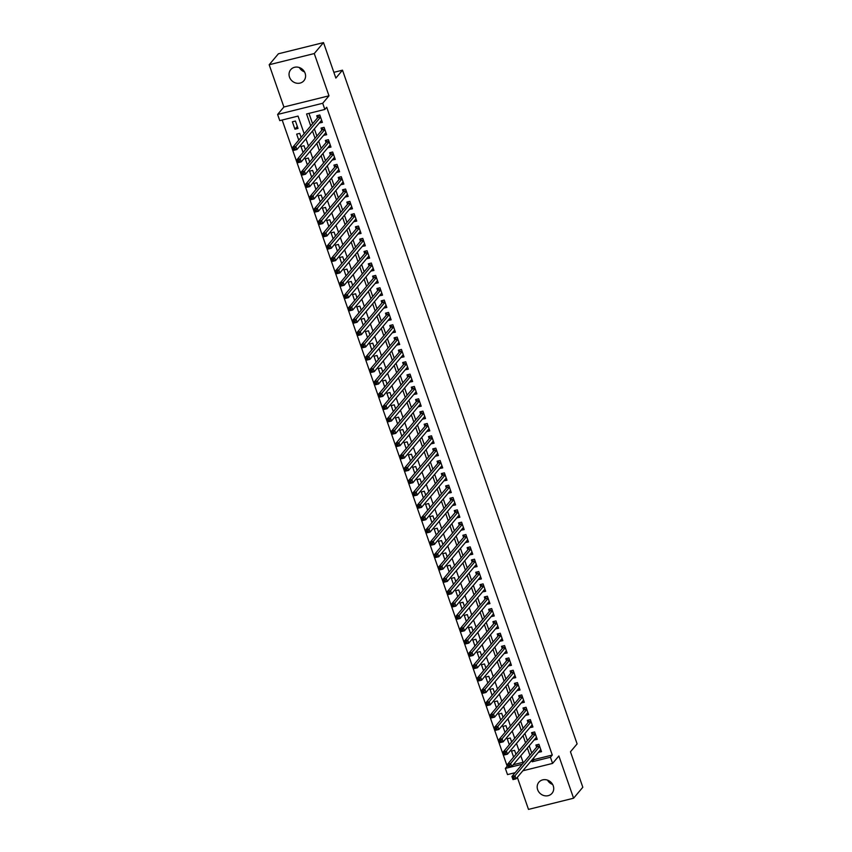 <?xml version="1.0" encoding="UTF-8"?>
<svg xmlns="http://www.w3.org/2000/svg" width="852" height="852" viewBox="0 0 852 852"><rect width="100%" height="100%" fill="white"/><g stroke="black" fill="none" stroke-linecap="round" stroke-linejoin="round"><path stroke-width="1.28" d="M304.483 71.866A8.605 7.774 40.1 0 1 299.372 67.553M289.51 77.127A8.605 7.774 -139.9 0 0 296.017 83.059A8.605 7.774 -139.9 0 0 303.887 80.738A8.605 7.774 -139.9 0 0 305.112 73.251A8.605 7.774 -139.9 0 0 298.594 67.319A8.605 7.774 -139.9 0 0 290.734 69.651A8.605 7.774 -139.9 0 0 289.51 77.127M552.628 784.447A8.605 7.774 40.1 0 1 547.516 780.134M537.655 789.697A8.605 7.774 -139.9 0 0 544.172 795.64A8.605 7.774 -139.9 0 0 552.032 793.308A8.605 7.774 -139.9 0 0 553.257 785.832A8.605 7.774 -139.9 0 0 546.739 779.899A8.605 7.774 -139.9 0 0 538.879 782.221A8.605 7.774 -139.9 0 0 537.655 789.697M304.175 133.711L298.04 116.085L279.765 120.622L277.614 114.456L322.706 103.273L324.846 109.439L306.571 113.976L310.735 125.936M283.897 107.001L328.978 95.818L314.26 53.559L323.504 42.6L278.412 53.782L269.179 64.741L283.897 107.001L277.614 114.456M517.324 777.322L528.496 809.4L573.588 798.217L558.869 755.958L552.586 763.413L522.84 770.783M515.151 772.689L507.504 774.585L505.353 768.419L522.297 764.223M282.172 120.025L507.196 766.225L505.353 768.419M314.26 53.559L269.179 64.741M323.504 42.6L335.858 78.075L342.504 70.184L577.113 743.892L570.467 751.783L582.821 787.259L573.588 798.217M319.276 123.018L322.375 122.39L319.798 114.988L316.752 115.744L317.498 117.906M323.579 135.351L326.667 134.733L324.09 127.331L321.044 128.088L321.8 130.249M327.871 147.694L330.97 147.076L328.393 139.675L325.347 140.42L326.092 142.582M332.173 160.027L335.262 159.409L332.685 152.007L329.639 152.764L330.395 154.926M336.465 172.37L339.565 171.753L336.987 164.351L333.941 165.107L334.687 167.258M340.768 184.714L343.857 184.085L341.279 176.684L338.233 177.44L338.99 179.602M345.06 197.046L348.159 196.429L345.582 189.027L342.536 189.783L343.281 191.945M349.363 209.39L352.451 208.772L349.874 201.36L346.828 202.116L347.584 204.278M353.655 221.722L356.754 221.105L354.166 213.703L351.12 214.459L351.876 216.621M357.957 234.066L361.046 233.448L358.468 226.046L355.422 226.802L356.179 228.954M362.249 246.409L365.338 245.781L362.76 238.379L359.714 239.135L360.471 241.297M366.541 258.742L369.64 258.124L367.063 250.722L364.017 251.478L364.762 253.64M370.844 271.085L373.932 270.467L371.355 263.055L368.309 263.811L369.065 265.973M375.136 283.418L378.235 282.8L375.657 275.398L372.612 276.154L373.357 278.316M379.438 295.761L382.527 295.143L379.949 287.742L376.903 288.498L377.66 290.649M383.73 308.104L386.829 307.476L384.252 300.074L381.206 300.831L381.952 302.993M388.033 320.437L391.121 319.82L388.544 312.418L385.498 313.174L386.254 315.336M392.325 332.781L395.424 332.163L392.847 324.75L389.801 325.507L390.546 327.669M396.627 345.113L399.716 344.496L397.138 337.094L394.093 337.85L394.849 340.012M400.919 357.457L404.018 356.839L401.441 349.437L398.395 350.193L399.141 352.345M405.222 369.789L408.31 369.172L405.733 361.77L402.687 362.526L403.443 364.688M409.514 382.133L412.613 381.515L410.036 374.113L406.979 374.869L407.735 377.031M413.816 394.476L416.905 393.858L414.328 386.446L411.282 387.202L412.038 389.364M418.108 406.809L421.207 406.191L418.62 398.789L415.574 399.545L416.33 401.707M422.411 419.152L425.499 418.534L422.922 411.133L419.876 411.889L420.622 414.04M426.703 431.485L429.791 430.867L427.214 423.465L424.168 424.221L424.924 426.383M430.995 443.828L434.094 443.21L431.517 435.809L428.471 436.565L429.216 438.716M435.297 456.171L438.386 455.554L435.809 448.141L432.763 448.897L433.519 451.059M439.589 468.504L442.689 467.886L440.111 460.485L437.065 461.241L437.811 463.403M443.892 480.847L446.98 480.23L444.403 472.828L441.357 473.584L442.113 475.735M448.184 493.18L451.283 492.562L448.706 485.161L445.66 485.917L446.405 488.079M452.487 505.524L455.575 504.906L452.998 497.504L449.952 498.26L450.708 500.412M456.778 517.867L459.878 517.249L457.3 509.837L454.254 510.593L455 512.755M461.081 530.2L464.17 529.582L461.592 522.18L458.546 522.936L459.303 525.098M465.373 542.543L468.472 541.925L465.895 534.523L462.849 535.269L463.594 537.431M469.676 554.876L472.764 554.258L470.187 546.856L467.141 547.612L467.897 549.774M473.968 567.219L477.067 566.601L474.489 559.2L471.433 559.956L472.189 562.107M478.27 579.562L481.359 578.934L478.781 571.532L475.735 572.288L476.492 574.45M482.562 591.895L485.661 591.277L483.073 583.876L480.027 584.632L480.784 586.794M486.854 604.238L489.953 603.621L487.376 596.219L484.33 596.964L485.076 599.126M491.157 616.571L494.245 615.953L491.668 608.552L488.622 609.308L489.378 611.47M495.449 628.914L498.548 628.297L495.97 620.895L492.925 621.651L493.67 623.802M499.751 641.258L502.84 640.629L500.262 633.228L497.217 633.984L497.973 636.146M504.043 653.591L507.142 652.973L504.565 645.571L501.519 646.327L502.265 648.489M508.346 665.934L511.434 665.316L508.857 657.914L505.811 658.66L506.567 660.822M512.638 678.267L515.737 677.649L513.16 670.247L510.114 671.003L510.859 673.165M516.94 690.61L520.029 689.992L517.452 682.59L514.406 683.347L515.162 685.498M521.232 702.953L524.331 702.325L521.754 694.923L518.708 695.679L519.454 697.841M525.535 715.286L528.623 714.668L526.046 707.266L523 708.023L523.756 710.185M529.827 727.629L532.926 727.012L530.349 719.599L527.303 720.355L528.048 722.517M534.129 739.962L537.218 739.344L534.641 731.943L531.595 732.699L532.351 734.861M515.95 754.308L514.565 750.324L511.519 751.081L513.607 757.087M511.658 741.964L510.273 737.992L507.228 738.748L509.315 744.744M507.355 729.631L505.971 725.648L502.925 726.405L505.012 732.4M503.063 717.288L501.679 713.305L498.633 714.061L500.72 720.068M498.761 704.945L497.376 700.972L494.33 701.728L496.428 707.724M494.469 692.612L493.084 688.629L490.038 689.385L492.126 695.392M490.166 680.269L488.782 676.296L485.736 677.052L487.834 683.048M485.874 667.936L484.49 663.953L481.444 664.709L483.531 670.705M481.582 655.593L480.187 651.61L477.141 652.366L479.239 658.372M477.28 643.249L475.895 639.277L472.849 640.033L474.937 646.029M472.988 630.917L471.603 626.934L468.547 627.69L470.645 633.696M468.685 618.573L467.301 614.601L464.255 615.357L466.342 621.353M464.393 606.241L463.009 602.257L459.963 603.014L462.05 609.01M460.091 593.897L458.706 589.914L455.66 590.67L457.748 596.677M455.799 581.554L454.414 577.581L451.368 578.338L453.456 584.334M451.496 569.221L450.112 565.238L447.066 565.994L449.153 572.001M447.204 556.878L445.82 552.905L442.774 553.662L444.861 559.658M442.902 544.545L441.517 540.562L438.471 541.318L440.559 547.325M438.61 532.202L437.225 528.219L434.179 528.975L436.267 534.981M434.307 519.858L432.922 515.886L429.877 516.642L431.975 522.638M430.015 507.526L428.631 503.543L425.585 504.299L427.672 510.305M425.723 495.182L424.328 491.21L421.282 491.966L423.38 497.962M421.42 482.85L420.036 478.867L416.99 479.623L419.077 485.629M417.129 470.506L415.733 466.534L412.688 467.279L414.786 473.286M412.826 458.163L411.441 454.191L408.396 454.947L410.483 460.943M408.534 445.83L407.149 441.847L404.104 442.603L406.191 448.61M404.231 433.487L402.847 429.514L399.801 430.271L401.888 436.267M399.939 421.154L398.555 417.171L395.509 417.927L397.596 423.934M395.637 408.811L394.252 404.838L391.206 405.584L393.294 411.591M391.345 396.478L389.96 392.495L386.914 393.251L389.002 399.247M387.042 384.135L385.658 380.152L382.612 380.908L384.699 386.914M382.75 371.791L381.366 367.819L378.32 368.575L380.407 374.571M378.448 359.459L377.063 355.476L374.017 356.232L376.105 362.238M374.156 347.115L372.771 343.143L369.725 343.899L371.813 349.895M369.853 334.783L368.469 330.8L365.423 331.556L367.521 337.552M365.561 322.439L364.177 318.456L361.131 319.212L363.218 325.219M361.269 310.096L359.874 306.124L356.828 306.88L358.926 312.876M356.967 297.763L355.582 293.78L352.536 294.536L354.624 300.543M352.675 285.42L351.29 281.448L348.234 282.204L350.332 288.2M348.372 273.087L346.988 269.104L343.942 269.86L346.029 275.856M344.08 260.744L342.696 256.761L339.65 257.517L341.737 263.524M339.778 248.401L338.393 244.428L335.347 245.184L337.435 251.18M335.486 236.068L334.101 232.085L331.055 232.841L333.143 238.848M331.183 223.725L329.799 219.752L326.753 220.508L328.84 226.504M326.891 211.392L325.507 207.409L322.461 208.165L324.548 214.161M322.588 199.048L321.204 195.065L318.158 195.822L320.245 201.828M318.297 186.705L316.912 182.733L313.866 183.489L315.954 189.485M313.994 174.372L312.609 170.389L309.564 171.145L311.662 177.152M309.702 162.029L308.317 158.057L305.272 158.813L307.359 164.809M305.399 149.696L304.015 145.713L300.969 146.469L303.067 152.465M301.107 137.353L299.723 133.37L296.677 134.126L298.764 140.133M507.196 766.225L508.25 765.969M513.255 764.723L523.075 762.295M298.008 128.439L295.42 121.037L292.374 121.793L294.952 129.195L298.008 128.439M533.501 758.142L534.002 759.579L552.288 755.042L326.699 107.245L324.846 109.439M308.978 113.38L312.588 123.742M314.367 128.844L316.88 136.075M318.659 141.187L321.172 148.418M322.951 153.53L325.475 160.762M327.253 165.863L329.767 173.094M331.545 178.206L334.069 185.438M335.848 190.539L338.361 197.77M340.14 202.882L342.664 210.114M344.442 215.226L346.956 222.457M348.734 227.559L351.258 234.79M353.037 239.902L355.55 247.133M357.329 252.235L359.853 259.466M361.631 264.578L364.145 271.809M365.923 276.921L368.447 284.153M370.226 289.254L372.739 296.485M374.518 301.597L377.042 308.829M378.82 313.93L381.334 321.161M383.112 326.273L385.626 333.505M387.404 338.617L389.928 345.848M391.707 350.949L394.22 358.181M395.999 363.293L398.523 370.524M400.302 375.625L402.815 382.857M404.593 387.969L407.118 395.2M408.896 400.302L411.409 407.544M413.188 412.645L415.712 419.876M417.491 424.988L420.004 432.22M421.783 437.321L424.307 444.552M426.085 449.664L428.599 456.896M430.377 461.997L432.901 469.228M434.68 474.34L437.193 481.572M438.972 486.684L441.485 493.915M443.264 499.016L445.788 506.248M447.566 511.36L450.08 518.591M451.858 523.692L454.382 530.924M456.161 536.036L458.674 543.267M460.453 548.379L462.977 555.611M464.755 560.712L467.269 567.943M469.047 573.055L471.571 580.287M473.35 585.388L475.863 592.619M477.642 597.731L480.166 604.963M481.944 610.075L484.458 617.306M486.236 622.407L488.76 629.639M490.539 634.751L493.052 641.982M494.831 647.083L497.355 654.315M499.134 659.427L501.647 666.658M503.425 671.77L505.939 679.001M507.717 684.103L510.241 691.334M512.02 696.446L514.533 703.677M516.312 708.779L518.836 716.01M520.615 721.122L523.128 728.353M524.907 733.466L527.431 740.697M529.209 745.798L531.723 753.03M538.421 752.305L541.521 751.688L538.933 744.286L535.887 745.042L536.643 747.193M342.504 70.184L333.856 72.335M328.978 95.818L322.706 103.273M552.288 755.042L550.435 757.236L552.586 763.413M523.32 762.998L520.806 755.767M519.028 750.665L516.504 743.434M514.725 738.322L512.212 731.091M510.433 725.989L507.909 718.758M506.131 713.646L503.617 706.414M501.839 701.303L499.315 694.071M497.536 688.97L495.023 681.738M493.244 676.626L490.72 669.395M488.942 664.294L486.428 657.062M484.65 651.95L482.125 644.719M480.347 639.607L477.834 632.376M476.055 627.274L473.531 620.043M471.752 614.931L469.239 607.7M467.46 602.598L464.947 595.367M463.168 590.255L460.644 583.024M458.866 577.912L456.352 570.68M454.574 565.579L452.05 558.348M450.271 553.236L447.758 546.004M445.979 540.903L443.455 533.672M441.677 528.559L439.163 521.328M437.385 516.216L434.861 508.985M433.082 503.883L430.569 496.652M428.79 491.54L426.266 484.309M424.488 479.207L421.974 471.976M420.196 466.864L417.672 459.633M415.893 454.521L413.38 447.289M411.601 442.188L409.088 434.957M407.309 429.845L404.785 422.613M403.007 417.512L400.493 410.281M398.715 405.169L396.191 397.937M394.412 392.825L391.899 385.594M390.12 380.493L387.596 373.261M385.818 368.149L383.304 360.918M381.526 355.817L379.002 348.585M377.223 343.473L374.71 336.242M372.931 331.14L370.407 323.898M368.628 318.797L366.115 311.566M364.337 306.454L361.812 299.222M360.034 294.121L357.52 286.89M355.742 281.778L353.218 274.546M351.439 269.445L348.926 262.214M347.147 257.102L344.634 249.87M342.855 244.758L340.331 237.527M338.553 232.426L336.039 225.194M334.261 220.082L331.737 212.851M329.958 207.75L327.445 200.518M325.666 195.406L323.142 188.175M321.364 183.063L318.85 175.831M317.072 170.73L314.548 163.499M312.769 158.387L310.256 151.155M308.477 146.054L305.953 138.823M531.659 760.335L532.159 761.773L550.435 757.236M312.514 131.038L315.038 138.269M316.816 143.381L319.33 150.612M321.108 155.714L323.622 162.945M325.4 168.057L327.924 175.288M329.703 180.4L332.216 187.632M333.995 192.733L336.519 199.964M338.297 205.076L340.811 212.308M342.589 217.409L345.113 224.64M346.892 229.752L349.405 236.984M351.184 242.096L353.708 249.327M355.486 254.428L358 261.66M359.778 266.772L362.302 274.003M364.081 279.105L366.594 286.336M368.373 291.448L370.897 298.679M372.675 303.791L375.189 311.023M376.967 316.124L379.491 323.355M381.27 328.467L383.783 335.699M385.562 340.8L388.075 348.031M389.854 353.143L392.378 360.375M394.156 365.476L396.67 372.718M398.448 377.819L400.972 385.051M402.751 390.163L405.264 397.394M407.043 402.495L409.567 409.727M411.346 414.839L413.859 422.07M415.638 427.171L418.162 434.403M419.94 439.515L422.454 446.746M424.232 451.858L426.756 459.09M428.535 464.191L431.048 471.422M432.827 476.534L435.351 483.766M437.129 488.867L439.643 496.098M441.421 501.21L443.935 508.442M445.713 513.554L448.237 520.785M450.016 525.886L452.529 533.118M454.308 538.23L456.832 545.461M458.61 550.562L461.124 557.794M462.902 562.906L465.426 570.137M467.205 575.249L469.718 582.48M471.497 587.582L474.021 594.813M475.799 599.925L478.313 607.156M480.091 612.258L482.615 619.489M484.394 624.601L486.907 631.833M488.686 636.945L491.21 644.176M492.988 649.277L495.502 656.509M497.28 661.621L499.804 668.852M501.583 673.953L504.096 681.185M505.875 686.297L508.388 693.528M510.167 698.64L512.691 705.871M514.47 710.973L516.983 718.204M518.761 723.316L521.286 730.547M523.064 735.649L525.577 742.88M527.356 747.992L529.88 755.223M534.002 759.579L532.159 761.773M540.7 749.792L538.475 752.444M297.295 126.415L294.952 129.195M536.398 737.459L534.172 740.1M532.106 725.116L529.88 727.768M527.803 712.783L525.577 715.424M523.511 700.44L521.286 703.081M519.219 688.096L516.983 690.748M514.917 675.764L512.691 678.405M510.625 663.42L508.388 666.072M506.322 651.088L504.096 653.729M502.03 638.744L499.794 641.386M497.728 626.412L495.502 629.053M493.436 614.068L491.199 616.71M489.133 601.725L486.907 604.377M484.841 589.392L482.605 592.033M480.539 577.049L478.313 579.69M476.247 564.716L474.021 567.357M471.944 552.373L469.718 555.014M467.652 540.03L465.426 542.681M463.35 527.697L461.124 530.338M459.058 515.353L456.832 517.995M454.766 503.021L452.529 505.662M450.463 490.677L448.237 493.319M446.171 478.334L443.935 480.986M441.868 466.001L439.643 468.643M437.577 453.658L435.34 456.299M433.274 441.325L431.048 443.967M428.982 428.982L426.745 431.623M424.679 416.639L422.454 419.29M420.387 404.306L418.162 406.947M416.085 391.963L413.859 394.614M411.793 379.63L409.567 382.271M407.49 367.287L405.264 369.928M403.198 354.943L400.972 357.595M398.906 342.61L396.67 345.252M394.604 330.267L392.378 332.919M390.312 317.934L388.075 320.576M386.009 305.591L383.783 308.232M381.717 293.248L379.481 295.9M377.415 280.915L375.189 283.556M373.123 268.572L370.886 271.224M368.82 256.239L366.594 258.88M364.528 243.896L362.292 246.537M360.226 231.552L358 234.204M355.934 219.22L353.708 221.861M351.631 206.876L349.405 209.528M347.339 194.544L345.113 197.185M343.036 182.2L340.811 184.841M338.745 169.867L336.519 172.509M334.453 157.524L332.216 160.165M330.15 145.181L327.924 147.833M325.858 132.848L323.622 135.489M321.555 120.505L319.33 123.146M513.894 777.482L512.68 777.791L513.106 779.026L514.331 778.717L513.894 777.482L514.97 775.767L516.046 778.845L513 779.601L511.924 776.523L514.97 775.767L539.689 746.437M540.764 749.526L516.046 778.845L514.331 778.717M512.68 777.791L511.924 776.523L536.941 746.842L537.452 744.648M513.106 779.026L513 779.601M509.602 765.149L508.388 765.447L508.814 766.683L510.028 766.385L509.602 765.149L510.678 763.424L511.743 766.512L508.697 767.269L507.632 764.18L510.678 763.424L535.397 734.104M536.472 737.182L511.743 766.512L510.028 766.385M508.388 765.447L507.632 764.18L532.638 734.509L533.16 732.315M508.814 766.683L508.697 767.269M505.3 752.806L504.086 753.115L504.512 754.339L505.737 754.041L505.3 752.806L506.376 751.091L507.451 754.169L504.405 754.925L503.33 751.837L506.376 751.091L531.094 721.761M532.17 724.85L507.451 754.169L505.737 754.041M504.086 753.115L503.33 751.837L528.346 722.166L528.858 719.972M504.512 754.339L504.405 754.925M501.008 740.473L499.794 740.771L500.22 742.007L501.434 741.698L501.008 740.473L502.084 738.748L503.159 741.836L500.103 742.593L499.038 739.504L502.084 738.748L526.802 709.428M527.878 712.506L503.159 741.836L501.434 741.698M499.794 740.771L499.038 739.504L524.044 709.833L524.566 707.629M500.22 742.007L500.103 742.593M496.716 728.13L495.491 728.428L495.917 729.663L497.142 729.365L496.716 728.13L497.781 726.405L498.857 729.493L495.811 730.249L494.735 727.161L497.781 726.405L522.5 697.085M523.575 700.174L498.857 729.493L497.142 729.365M495.491 728.428L494.735 727.161L519.752 697.49L520.263 695.296M495.917 729.663L495.811 730.249M492.413 715.786L491.199 716.095L491.625 717.331L492.839 717.022L492.413 715.786L493.489 714.072L494.565 717.15L491.519 717.906L490.443 714.828L493.489 714.072L518.208 684.742M519.283 687.83L494.565 717.15L492.839 717.022M491.199 716.095L490.443 714.828L515.449 685.146L515.971 682.953M491.625 717.331L491.519 717.906M488.121 703.454L486.897 703.752L487.333 704.987L488.547 704.689L488.121 703.454L489.186 701.728L490.262 704.817L487.216 705.573L486.141 702.485L489.186 701.728L513.905 672.409M514.981 675.498L490.262 704.817L488.547 704.689M486.897 703.752L486.141 702.485L511.157 672.814L511.669 670.62M487.333 704.987L487.216 705.573M483.819 691.11L482.605 691.419L483.031 692.644L484.245 692.346L483.819 691.11L484.894 689.396L485.97 692.474L482.924 693.23L481.849 690.152L484.894 689.396L509.613 660.066M510.689 663.154L485.97 692.474L484.245 692.346M482.605 691.419L481.849 690.152L506.865 660.47L507.377 658.276M483.031 692.644L482.924 693.23M479.527 678.778L478.302 679.076L478.739 680.311L479.953 680.013L479.527 678.778L480.592 677.052L481.668 680.141L478.622 680.897L477.546 677.809L480.592 677.052L505.311 647.733M506.386 650.811L481.668 680.141L479.953 680.013M478.302 679.076L477.546 677.809L502.563 648.138L503.085 645.933M478.739 680.311L478.622 680.897M475.224 666.434L474.01 666.733L474.436 667.968L475.661 667.67L475.224 666.434L476.3 664.709L477.376 667.798L474.33 668.554L473.254 665.465L476.3 664.709L501.019 635.39M502.094 638.478L477.376 667.798L475.661 667.67M474.01 666.733L473.254 665.465L498.271 635.794L498.782 633.6M474.436 667.968L474.33 668.554M470.932 654.091L469.708 654.4L470.144 655.635L471.358 655.326L470.932 654.091L471.997 652.376L473.073 655.454L470.027 656.21L468.951 653.133L471.997 652.376L496.716 623.046M497.792 626.135L473.073 655.454L471.358 655.326M469.708 654.4L468.951 653.133L493.968 623.451L494.49 621.257M470.144 655.635L470.027 656.21M466.63 641.758L465.416 642.057L465.842 643.292L467.066 642.994L466.63 641.758L467.705 640.033L468.781 643.122L465.735 643.878L464.659 640.789L467.705 640.033L492.424 610.714M493.5 613.802L468.781 643.122L467.066 642.994M465.416 642.057L464.659 640.789L489.676 611.118L490.188 608.924M465.842 643.292L465.735 643.878M462.338 629.415L461.113 629.724L461.55 630.959L462.764 630.65L462.338 629.415L463.403 627.7L464.478 630.778L461.433 631.534L460.357 628.457L463.403 627.7L488.132 598.37M489.197 601.459L464.478 630.778L462.764 630.65M461.113 629.724L460.357 628.457L485.374 598.775L485.896 596.581M461.55 630.959L461.433 631.534M458.035 617.082L456.821 617.38L457.247 618.616L458.472 618.318L458.035 617.082L459.111 615.357L460.187 618.446L457.141 619.202L456.065 616.113L459.111 615.357L483.829 586.038M484.905 589.115L460.187 618.446L458.472 618.318M456.821 617.38L456.065 616.113L481.082 586.442L481.593 584.238M457.247 618.616L457.141 619.202M453.743 604.739L452.518 605.037L452.955 606.273L454.169 605.974L453.743 604.739L454.819 603.014L455.884 606.102L452.838 606.858L451.773 603.77L454.819 603.014L479.538 573.694M480.603 576.783L455.884 606.102L454.169 605.974M452.518 605.037L451.773 603.77L476.779 574.099L477.301 571.905M452.955 606.273L452.838 606.858M449.441 592.396L448.227 592.704L448.653 593.94L449.877 593.631L449.441 592.396L450.516 590.681L451.592 593.759L448.546 594.515L447.47 591.437L450.516 590.681L475.235 561.361M476.311 564.439L451.592 593.759L449.877 593.631M448.227 592.704L447.47 591.437L472.487 561.766L472.998 559.562M448.653 593.94L448.546 594.515M445.149 580.063L443.935 580.361L444.361 581.596L445.575 581.298L445.149 580.063L446.224 578.338L447.289 581.426L444.243 582.182L443.178 579.094L446.224 578.338L470.943 549.018M472.019 552.107L447.289 581.426L445.575 581.298M443.935 580.361L443.178 579.094L468.185 549.423L468.707 547.229M444.361 581.596L444.243 582.182M440.846 567.72L439.632 568.028L440.058 569.264L441.283 568.955L440.846 567.72L441.922 566.005L442.997 569.083L439.952 569.839L438.876 566.761L441.922 566.005L466.64 536.675M467.716 539.763L442.997 569.083L441.283 568.955M439.632 568.028L438.876 566.761L463.893 537.079L464.404 534.886M440.058 569.264L439.952 569.839M436.554 555.387L435.34 555.685L435.766 556.92L436.98 556.622L436.554 555.387L437.63 553.662L438.705 556.75L435.66 557.506L434.584 554.418L437.63 553.662L462.348 524.342M463.424 527.42L438.705 556.75L436.98 556.622M435.34 555.685L434.584 554.418L459.59 524.747L460.112 522.553M435.766 556.92L435.66 557.506M432.262 543.043L431.037 543.342L431.463 544.577L432.688 544.279L432.262 543.043L433.327 541.318L434.403 544.407L431.357 545.163L430.281 542.074L433.327 541.318L458.046 511.999M459.122 515.087L434.403 544.407L432.688 544.279M431.037 543.342L430.281 542.074L455.298 512.403L455.809 510.21M431.463 544.577L431.357 545.163M427.96 530.711L426.745 531.009L427.171 532.244L428.386 531.936L427.96 530.711L429.035 528.986L430.111 532.063L427.065 532.819L425.989 529.742L429.035 528.986L453.754 499.666M454.83 502.744L430.111 532.063L428.386 531.936M426.745 531.009L425.989 529.742L451.006 500.071L451.517 497.866M427.171 532.244L427.065 532.819M423.668 518.367L422.443 518.666L422.88 519.901L424.094 519.603L423.668 518.367L424.733 516.642L425.808 519.731L422.762 520.487L421.687 517.398L424.733 516.642L449.451 487.323M450.527 490.411L425.808 519.731L424.094 519.603M422.443 518.666L421.687 517.398L446.704 487.727L447.215 485.533M422.88 519.901L422.762 520.487M419.365 506.024L418.151 506.333L418.577 507.568L419.802 507.26L419.365 506.024L420.441 504.309L421.516 507.387L418.47 508.143L417.395 505.066L420.441 504.309L445.159 474.979M446.235 478.068L421.516 507.387L419.802 507.26M418.151 506.333L417.395 505.066L442.412 475.384L442.923 473.19M418.577 507.568L418.47 508.143M415.073 493.691L413.848 493.99L414.285 495.225L415.499 494.927L415.073 493.691L416.138 491.966L417.214 495.055L414.168 495.811L413.092 492.722L416.138 491.966L440.857 462.647M441.932 465.724L417.214 495.055L415.499 494.927M413.848 493.99L413.092 492.722L438.109 463.051L438.631 460.857M414.285 495.225L414.168 495.811M410.77 481.348L409.556 481.657L409.982 482.882L411.207 482.583L410.77 481.348L411.846 479.623L412.922 482.711L409.876 483.467L408.8 480.379L411.846 479.623L436.565 450.303M437.64 453.392L412.922 482.711L411.207 482.583M409.556 481.657L408.8 480.379L433.817 450.708L434.328 448.514M409.982 482.882L409.876 483.467M406.479 469.015L405.254 469.314L405.69 470.549L406.905 470.24L406.479 469.015L407.544 467.29L408.619 470.379L405.573 471.124L404.498 468.046L407.544 467.29L432.262 437.971M433.338 441.048L408.619 470.379L406.905 470.24M405.254 469.314L404.498 468.046L429.514 438.375L430.036 436.171M405.69 470.549L405.573 471.124M402.176 456.672L400.962 456.97L401.388 458.206L402.613 457.907L402.176 456.672L403.252 454.947L404.327 458.035L401.281 458.791L400.206 455.703L403.252 454.947L427.97 425.627M429.046 428.716L404.327 458.035L402.613 457.907M400.962 456.97L400.206 455.703L425.223 426.032L425.734 423.838M401.388 458.206L401.281 458.791M397.884 444.329L396.659 444.637L397.096 445.873L398.31 445.564L397.884 444.329L398.949 442.614L400.025 445.692L396.979 446.448L395.903 443.37L398.949 442.614L423.678 413.284M424.743 416.372L400.025 445.692L398.31 445.564M396.659 444.637L395.903 443.37L420.92 413.689L421.442 411.495M397.096 445.873L396.979 446.448M393.581 431.996L392.367 432.294L392.793 433.53L394.018 433.231L393.581 431.996L394.657 430.271L395.733 433.359L392.687 434.115L391.611 431.027L394.657 430.271L419.376 400.951M420.451 404.029L395.733 433.359L394.018 433.231M392.367 432.294L391.611 431.027L416.628 401.356L417.139 399.162M392.793 433.53L392.687 434.115M389.289 419.653L388.065 419.961L388.501 421.186L389.715 420.888L389.289 419.653L390.365 417.927L391.43 421.016L388.384 421.772L387.319 418.683L390.365 417.927L415.084 388.608M416.149 391.696L391.43 421.016L389.715 420.888M388.065 419.961L387.319 418.683L412.325 389.013L412.847 386.819M388.501 421.186L388.384 421.772M384.987 407.32L383.773 407.618L384.199 408.853L385.423 408.545L384.987 407.32L386.062 405.595L387.138 408.683L384.092 409.429L383.017 406.351L386.062 405.595L410.781 376.275M411.857 379.353L387.138 408.683L385.423 408.545M383.773 407.618L383.017 406.351L408.033 376.68L408.545 374.475M384.199 408.853L384.092 409.429M380.695 394.977L379.481 395.275L379.907 396.51L381.121 396.212L380.695 394.977L381.771 393.251L382.846 396.34L379.79 397.096L378.725 394.007L381.771 393.251L406.489 363.932M407.565 367.02L382.846 396.34L381.121 396.212M379.481 395.275L378.725 394.007L403.731 364.337L404.253 362.143M379.907 396.51L379.79 397.096M376.403 382.633L375.178 382.942L375.604 384.177L376.829 383.869L376.403 382.633L377.468 380.919L378.544 383.996L375.498 384.753L374.422 381.675L377.468 380.919L402.187 351.588M403.262 354.677L378.544 383.996L376.829 383.869M375.178 382.942L374.422 381.675L399.439 351.993L399.95 349.799M375.604 384.177L375.498 384.753M372.1 370.3L370.886 370.599L371.312 371.834L372.526 371.536L372.1 370.3L373.176 368.575L374.252 371.664L371.206 372.42L370.13 369.331L373.176 368.575L397.895 339.256M398.97 342.334L374.252 371.664L372.526 371.536M370.886 370.599L370.13 369.331L395.136 339.66L395.658 337.467M371.312 371.834L371.206 372.42M367.808 357.957L366.584 358.266L367.02 359.491L368.234 359.193L367.808 357.957L368.873 356.243L369.949 359.32L366.903 360.077L365.827 356.988L368.873 356.243L393.592 326.912M394.668 330.001L369.949 359.32L368.234 359.193M366.584 358.266L365.827 356.988L390.844 327.317L391.356 325.123M367.02 359.491L366.903 360.077M363.506 345.624L362.292 345.923L362.718 347.158L363.932 346.849L363.506 345.624L364.581 343.899L365.657 346.988L362.611 347.744L361.536 344.655L364.581 343.899L389.3 314.58M390.376 317.658L365.657 346.988L363.932 346.849M362.292 345.923L361.536 344.655L386.552 314.984L387.064 312.78M362.718 347.158L362.611 347.744M359.214 333.281L357.989 333.579L358.426 334.815L359.64 334.517L359.214 333.281L360.279 331.556L361.354 334.644L358.309 335.4L357.233 332.312L360.279 331.556L384.998 302.236M386.073 305.325L361.354 334.644L359.64 334.517M357.989 333.579L357.233 332.312L382.25 302.641L382.761 300.447M358.426 334.815L358.309 335.4M354.911 320.938L353.697 321.247L354.123 322.482L355.348 322.173L354.911 320.938L355.987 319.223L357.063 322.301L354.017 323.057L352.941 319.979L355.987 319.223L380.706 289.893M381.781 292.981L357.063 322.301L355.348 322.173M353.697 321.247L352.941 319.979L377.958 290.298L378.469 288.104M354.123 322.482L354.017 323.057M350.619 308.605L349.395 308.903L349.831 310.139L351.045 309.84L350.619 308.605L351.684 306.88L352.76 309.968L349.714 310.724L348.638 307.636L351.684 306.88L376.403 277.56M377.479 280.638L352.76 309.968L351.045 309.84M349.395 308.903L348.638 307.636L373.655 277.965L374.177 275.771M349.831 310.139L349.714 310.724M346.317 296.262L345.103 296.571L345.529 297.795L346.753 297.497L346.317 296.262L347.392 294.547L348.468 297.625L345.422 298.381L344.346 295.293L347.392 294.547L372.111 265.217M373.187 268.305L348.468 297.625L346.753 297.497M345.103 296.571L344.346 295.293L369.363 265.622L369.875 263.428M345.529 297.795L345.422 298.381M342.025 283.929L340.8 284.227L341.237 285.463L342.451 285.154L342.025 283.929L343.09 282.204L344.165 285.292L341.12 286.048L340.044 282.96L343.09 282.204L367.808 252.884M368.884 255.962L344.165 285.292L342.451 285.154M340.8 284.227L340.044 282.96L365.061 253.289L365.583 251.084M341.237 285.463L341.12 286.048M337.722 271.586L336.508 271.884L336.934 273.119L338.159 272.821L337.722 271.586L338.798 269.86L339.873 272.949L336.828 273.705L335.752 270.616L338.798 269.86L363.516 240.541M364.592 243.629L339.873 272.949L338.159 272.821M336.508 271.884L335.752 270.616L360.769 240.946L361.28 238.752M336.934 273.119L336.828 273.705M333.43 259.242L332.205 259.551L332.642 260.787L333.856 260.478L333.43 259.242L334.506 257.528L335.571 260.605L332.525 261.362L331.449 258.284L334.506 257.528L359.224 228.198M360.289 231.286L335.571 260.605L333.856 260.478M332.205 259.551L331.449 258.284L356.466 228.602L356.988 226.408M332.642 260.787L332.525 261.362M329.128 246.91L327.913 247.208L328.339 248.443L329.564 248.145L329.128 246.91L330.203 245.184L331.279 248.273L328.233 249.029L327.157 245.94L330.203 245.184L354.922 215.865M355.998 218.943L331.279 248.273L329.564 248.145M327.913 247.208L327.157 245.94L352.174 216.27L352.685 214.076M328.339 248.443L328.233 249.029M324.836 234.566L323.622 234.875L324.048 236.1L325.262 235.802L324.836 234.566L325.911 232.852L326.976 235.929L323.93 236.686L322.865 233.608L325.911 232.852L350.63 203.521M351.695 206.61L326.976 235.929L325.262 235.802M323.622 234.875L322.865 233.608L347.872 203.926L348.393 201.732M324.048 236.1L323.93 236.686M320.533 222.234L319.319 222.532L319.745 223.767L320.97 223.469L320.533 222.234L321.609 220.508L322.684 223.597L319.638 224.353L318.563 221.264L321.609 220.508L346.327 191.189M347.403 194.267L322.684 223.597L320.97 223.469M319.319 222.532L318.563 221.264L343.58 191.594L344.091 189.389M319.745 223.767L319.638 224.353M316.241 209.89L315.027 210.188L315.453 211.424L316.667 211.126L316.241 209.89L317.317 208.165L318.392 211.253L315.336 212.01L314.271 208.921L317.317 208.165L342.035 178.845M343.111 181.934L318.392 211.253L316.667 211.126M315.027 210.188L314.271 208.921L339.277 179.25L339.799 177.056M315.453 211.424L315.336 212.01M311.949 197.547L310.724 197.856L311.15 199.091L312.375 198.782L311.949 197.547L313.014 195.832L314.09 198.91L311.044 199.666L309.968 196.588L313.014 195.832L337.733 166.502M338.808 169.591L314.09 198.91L312.375 198.782M310.724 197.856L309.968 196.588L334.985 166.907L335.496 164.713M311.15 199.091L311.044 199.666M307.647 185.214L306.432 185.512L306.858 186.748L308.073 186.45L307.647 185.214L308.722 183.489L309.798 186.577L306.752 187.333L305.676 184.245L308.722 183.489L333.441 154.169M334.517 157.258L309.798 186.577L308.073 186.45M306.432 185.512L305.676 184.245L330.683 154.574L331.204 152.38M306.858 186.748L306.752 187.333M303.355 172.871L302.13 173.18L302.567 174.415L303.781 174.106L303.355 172.871L304.42 171.156L305.495 174.234L302.449 174.99L301.374 171.912L304.42 171.156L329.138 141.826M330.214 144.915L305.495 174.234L303.781 174.106M302.13 173.18L301.374 171.912L326.391 142.231L326.902 140.037M302.567 174.415L302.449 174.99M299.052 160.538L297.838 160.836L298.264 162.072L299.478 161.773L299.052 160.538L300.128 158.813L301.203 161.901L298.157 162.657L297.082 159.569L300.128 158.813L324.846 129.493M325.922 132.571L301.203 161.901L299.478 161.773M297.838 160.836L297.082 159.569L322.099 129.898L322.61 127.694M298.264 162.072L298.157 162.657M294.76 148.195L293.535 148.493L293.972 149.728L295.186 149.43L294.76 148.195L295.825 146.469L296.901 149.558L293.855 150.314L292.779 147.226L295.825 146.469L320.544 117.15M321.619 120.239L296.901 149.558L295.186 149.43M293.535 148.493L292.779 147.226L317.796 117.555L318.307 115.361M293.972 149.728L293.855 150.314M539.604 746.182L536.941 746.842M539.529 745.979L537.048 746.597M535.301 733.849L532.638 734.509M535.226 733.636L532.745 734.254M531.009 721.506L528.346 722.166M530.934 721.303L528.453 721.921M526.706 709.173L524.044 709.833M526.642 708.96L524.15 709.578M522.414 696.829L519.752 697.49M522.34 696.627L519.858 697.234M518.112 684.486L515.449 685.146M518.048 684.284L515.567 684.901M513.82 672.153L511.157 672.814M513.745 671.94L511.264 672.558M509.517 659.81L506.865 660.47M509.453 659.608L506.972 660.225M505.225 647.477L502.563 648.138M505.151 647.264L502.669 647.882M500.933 635.134L498.271 635.794M500.859 634.932L498.377 635.539M496.631 622.801L493.968 623.451M496.556 622.588L494.075 623.206M492.339 610.458L489.676 611.118M492.264 610.245L489.783 610.863M488.036 598.115L485.374 598.775M487.962 597.912L485.48 598.53M483.744 585.782L481.082 586.442M483.67 585.569L481.188 586.187M479.442 573.439L476.779 574.099M479.367 573.236L476.886 573.843M475.15 561.106L472.487 561.766M475.075 560.893L472.594 561.511M470.847 548.763L468.185 549.423M470.773 548.55L468.291 549.167M466.555 536.419L463.893 537.079M466.481 536.217L463.999 536.835M462.253 524.087L459.59 524.747M462.189 523.873L459.697 524.491M457.961 511.743L455.298 512.403M457.886 511.541L455.405 512.148M453.658 499.41L451.006 500.071M453.594 499.197L451.113 499.815M449.366 487.067L446.704 487.727M449.292 486.854L446.81 487.472M445.074 474.724L442.412 475.384M445 474.521L442.518 475.139M440.772 462.391L438.109 463.051M440.697 462.178L438.216 462.796M436.48 450.048L433.817 450.708M436.405 449.845L433.924 450.452M432.177 437.715L429.514 438.375M432.102 437.502L429.621 438.12M427.885 425.372L425.223 426.032M427.81 425.159L425.329 425.776M423.582 413.028L420.92 413.689M423.508 412.826L421.026 413.444M419.29 400.696L416.628 401.356M419.216 400.483L416.734 401.1M414.988 388.352L412.325 389.013M414.913 388.15L412.432 388.757M410.696 376.02L408.033 376.68M410.621 375.807L408.14 376.424M406.393 363.676L403.731 364.337M406.329 363.463L403.837 364.081M402.101 351.333L399.439 351.993M402.027 351.13L399.545 351.748M397.799 339L395.136 339.66M397.735 338.787L395.243 339.405M393.507 326.657L390.844 327.317M393.432 326.454L390.951 327.062M389.204 314.324L386.552 314.984M389.14 314.111L386.659 314.729M384.912 301.981L382.25 302.641M384.838 301.768L382.356 302.385M380.62 289.637L377.958 290.298M380.546 289.435L378.064 290.053M376.318 277.305L373.655 277.965M376.243 277.092L373.762 277.709M372.026 264.961L369.363 265.622M371.951 264.759L369.47 265.377M367.723 252.629L365.061 253.289M367.649 252.416L365.167 253.033M363.431 240.285L360.769 240.946M363.357 240.083L360.875 240.69M359.129 227.942L356.466 228.602M359.054 227.74L356.573 228.357M354.837 215.609L352.174 216.27M354.762 215.396L352.281 216.014M350.534 203.266L347.872 203.926M350.46 203.064L347.978 203.681M346.242 190.933L343.58 191.594M346.168 190.72L343.686 191.338M341.94 178.59L339.277 179.25M341.876 178.387L339.384 178.995M337.648 166.246L334.985 166.907M337.573 166.044L335.092 166.662M333.345 153.914L330.683 154.574M333.281 153.701L330.8 154.319M329.053 141.57L326.391 142.231M328.978 141.368L326.497 141.986M324.75 129.238L322.099 129.898M324.687 129.025L322.205 129.642M320.458 116.894L317.796 117.555M320.384 116.692L317.902 117.299"/></g></svg>
